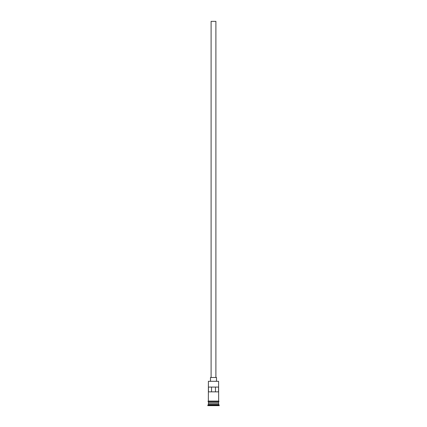 <?xml version="1.0" encoding="UTF-8"?>
<svg xmlns="http://www.w3.org/2000/svg" width="427" height="427" viewBox="0 0 427 427"><rect width="100%" height="100%" fill="white"/><g stroke="black" fill="none" stroke-linecap="round" stroke-linejoin="round"><path stroke-width="0.64" d="M208.403 381.311L218.597 381.311L208.403 381.311L208.344 401.092L218.656 401.092A0.299 0.299 0 0 1 218.955 401.391A0.299 0.299 0 0 1 218.656 401.695L208.344 401.695A0.299 0.299 0 0 1 208.045 401.391A0.299 0.299 0 0 1 208.344 401.092M211.103 377.473L211.103 21.35L215.897 21.35L215.897 377.473M210.5 381.071L210.5 377.473L216.5 377.473L216.5 381.071M208.525 403.131L218.475 403.131M208.403 401.695L208.525 403.013M218.597 401.695L218.475 403.013M218.597 403.253L218.597 404.449L208.403 404.449L207.805 405.65L219.195 405.65L219.195 405.052L207.805 405.052M218.597 404.449L219.195 405.052M218.544 391.863L218.544 387.065L208.456 387.065L208.456 391.863L218.544 391.863M218.597 381.311L218.656 401.092M218.597 402.891L208.403 402.891M208.403 403.253L208.403 404.449M211.53 391.863L211.53 387.065M215.47 387.065L215.47 391.863"/></g></svg>
